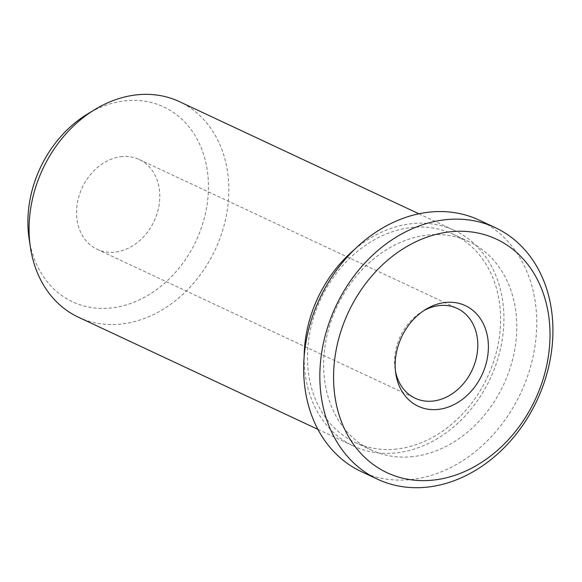 <?xml version="1.0" encoding="UTF-8"?>
<svg xmlns="http://www.w3.org/2000/svg" width="582" height="582" viewBox="0 0 582 582"><rect width="100%" height="100%" fill="white"/><g stroke="black" fill="none" stroke-linecap="round" stroke-linejoin="round"><path stroke-width="0.44" stroke-dasharray="2.91 2.18" d="M29.1 238.62A107.575 86.027 115.1 0 0 109.278 308.147A107.575 86.027 115.1 0 0 208.021 196.832A107.575 86.027 115.1 0 0 127.072 100.642A107.575 86.027 115.1 0 0 87.431 114.057M78.483 317.241A119.026 95.186 115.1 0 0 119.121 324.247A119.026 95.186 115.1 0 0 223.968 225.823A119.026 95.186 115.1 0 0 179.445 101.654M304.139 356.737A119.026 95.186 115.1 0 0 353.55 446.059A119.026 95.186 115.1 0 0 394.189 453.065A119.026 95.186 115.1 0 0 499.036 354.642A119.026 95.186 115.1 0 0 454.513 230.472A119.026 95.186 115.1 0 0 413.875 223.466A119.026 95.186 115.1 0 0 354.263 249.707M394.516 449.239A115.061 92.014 115.1 0 0 495.864 354.096A115.061 92.014 115.1 0 0 452.825 234.066A115.061 92.014 115.1 0 0 413.54 227.293A115.061 92.014 115.1 0 0 312.192 322.428A115.061 92.014 115.1 0 0 355.231 442.466A115.061 92.014 115.1 0 0 394.516 449.239M410.696 456.819A115.061 92.014 115.1 0 0 512.051 361.677A115.061 92.014 115.1 0 0 469.012 241.639A115.061 92.014 115.1 0 0 429.727 234.866A115.061 92.014 115.1 0 0 328.372 330.009A115.061 92.014 115.1 0 0 371.411 450.046A115.061 92.014 115.1 0 0 410.696 456.819M361.313 471.602A138.865 111.053 115.1 0 0 408.731 479.779A138.865 111.053 115.1 0 0 531.046 364.95A138.865 111.053 115.1 0 0 479.102 220.083M423.922 310.57A49.594 39.663 115.1 0 0 422.008 311.676A49.594 39.663 115.1 0 0 395.113 369.097A49.594 39.663 115.1 0 0 395.491 371.28M122.278 156.558A49.594 39.663 115.1 0 0 78.592 197.567A49.594 39.663 115.1 0 0 97.143 249.307A49.594 39.663 115.1 0 0 114.072 252.232A49.594 39.663 115.1 0 0 157.758 211.222A49.594 39.663 115.1 0 0 139.207 159.483A49.594 39.663 115.1 0 0 122.278 156.558M418.887 213.79L454.513 230.472M452.825 234.066L469.012 241.639M395.113 369.097L395.789 373.615M422.008 311.676L425.915 309.297M97.143 249.307L415.148 398.233M139.207 159.483L457.212 308.409M355.231 442.466L371.411 450.046M317.925 429.378L353.55 446.059"/><path stroke-width="0.87" d="M418.887 213.79L179.445 101.654A119.026 95.186 115.1 0 0 138.8 94.648A119.026 95.186 115.1 0 0 94.946 109.489A119.026 95.186 115.1 0 0 30.402 247.321A119.026 95.186 115.1 0 0 78.483 317.241L317.925 429.378M495.282 227.657L479.102 220.083A138.865 111.053 115.1 0 0 431.691 211.906A138.865 111.053 115.1 0 0 309.369 326.735A138.865 111.053 115.1 0 0 361.313 471.602L377.492 479.182A138.865 111.053 115.1 0 0 424.911 487.352A138.865 111.053 115.1 0 0 547.226 372.531A138.865 111.053 115.1 0 0 495.282 227.657A138.865 111.053 115.1 0 0 447.871 219.487A138.865 111.053 115.1 0 0 325.556 334.308A138.865 111.053 115.1 0 0 377.492 479.182M431.124 480.31A128.949 103.116 115.1 0 0 549.481 346.879A128.949 103.116 115.1 0 0 452.447 231.578A128.949 103.116 115.1 0 0 334.09 365.009A128.949 103.116 115.1 0 0 431.124 480.31M446.379 302.371A55.545 44.421 115.1 0 0 425.915 309.297A55.545 44.421 115.1 0 0 395.789 373.615A55.545 44.421 115.1 0 0 437.191 409.517A55.545 44.421 115.1 0 0 488.174 352.037A55.545 44.421 115.1 0 0 446.379 302.371M395.491 371.28A49.594 39.663 115.1 0 0 415.148 398.233A49.594 39.663 115.1 0 0 432.077 401.151A49.594 39.663 115.1 0 0 475.763 360.149A49.594 39.663 115.1 0 0 457.212 308.409A49.594 39.663 115.1 0 0 440.283 305.485A49.594 39.663 115.1 0 0 423.922 310.57M94.946 109.489L87.431 114.057A107.575 86.027 115.1 0 0 29.1 238.62L30.402 247.321M354.263 249.707A119.026 95.186 115.1 0 0 304.139 356.737"/></g></svg>
